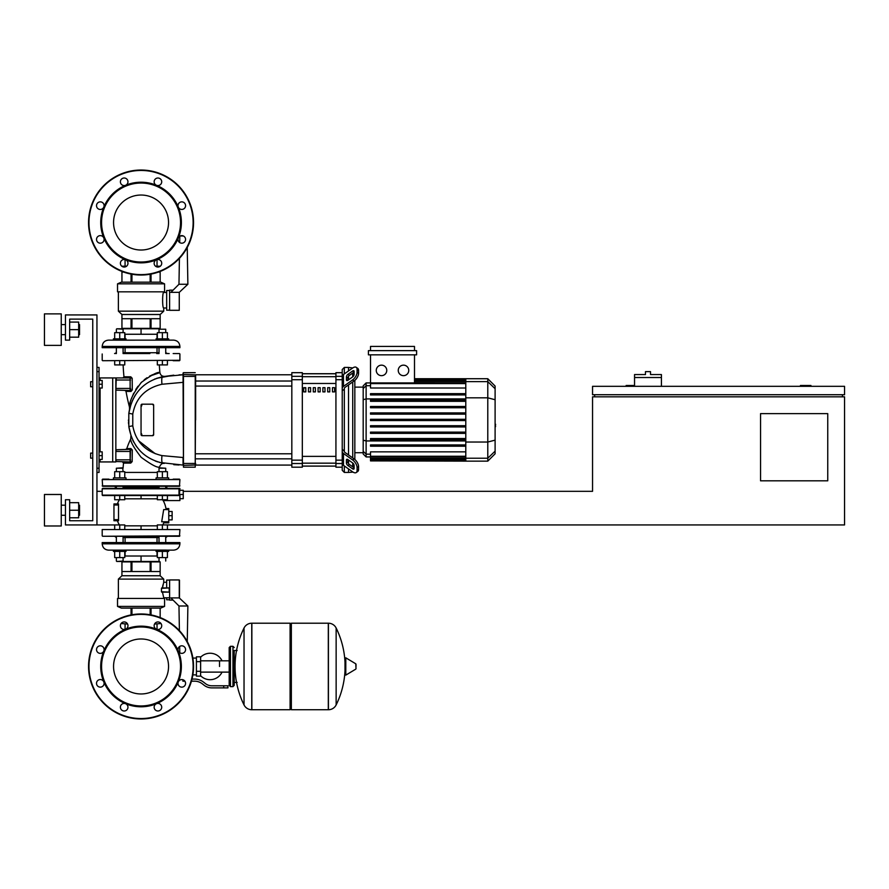 <?xml version="1.0" encoding="UTF-8"?>
<svg xmlns="http://www.w3.org/2000/svg" width="889" height="889" viewBox="0 0 889 889"><rect width="100%" height="100%" fill="white"/><g stroke="black" fill="none" stroke-linecap="round" stroke-linejoin="round"><path stroke-width="1.33" d="M810.946 386.326L810.946 385.493L800.444 385.493L800.444 386.326M827.748 480.827L760.551 480.827L760.551 413.629L827.748 413.629L827.748 480.827M842.45 394.727L842.45 396.827M167.41 529.133L167.41 524.932L844.55 524.932L844.55 396.827L592.552 396.827L592.552 491.328L183.256 491.328M844.55 394.727L844.55 386.326L592.552 386.326L592.552 394.727L844.55 394.727M634.546 385.493L626.145 385.493L626.145 386.326M594.652 394.727L594.652 396.827M96.945 524.932L65.453 524.932L65.453 499.729L69.653 499.729L69.653 520.732L92.745 520.732L69.653 520.732L92.745 520.732L92.745 319.129L69.653 319.129L92.745 319.129L69.653 319.129L69.653 340.131L65.453 340.131L65.453 314.928L96.945 314.928L96.945 524.932L124.76 524.932L124.76 529.133M96.945 491.328L102.202 491.328M661.427 377.514L634.546 377.514L634.546 374.569L645.47 374.569L645.47 371.635L650.515 371.635L650.515 374.569L661.427 374.569L661.427 386.326M634.546 386.326L634.546 377.514M90.645 453.112L90.645 458.146L90.645 453.112L92.745 453.112L92.745 386.748L92.745 453.112L92.745 386.748L90.645 386.748L90.645 381.714L92.745 381.714L92.745 319.129L92.745 381.714L92.745 319.129L69.653 319.129M99.046 451.845L102.202 451.845L102.202 455.635L99.046 455.635M102.202 455.635L102.202 459.413L99.046 459.413M90.645 381.714L90.645 386.748M99.046 380.448L102.202 380.448L102.202 384.226L99.046 384.226M102.202 384.226L102.202 388.015L99.046 388.015M219.527 666.472L219.527 660.816L219.527 666.472M200.625 675.729A13.235 13.235 0 0 0 222.039 672.117M222.039 660.816A13.235 13.235 0 0 0 200.625 657.215M196.425 674.873L192.869 674.873M196.425 661.638L196.425 676.129L200.625 676.129L200.625 656.815L196.425 656.815L196.425 661.638L200.625 661.638M196.425 658.071L192.869 658.071M185.179 681.674L185.568 683.063M223.728 687.886L227.928 687.886L227.928 685.786L223.728 685.786L223.728 687.886L211.826 687.886A12.602 12.602 0 0 1 203.959 685.13L202.459 683.93A12.602 12.602 0 0 0 194.591 681.174L191.446 681.174M192.013 679.074L194.591 679.074A14.702 14.702 0 0 1 203.77 682.296L205.27 683.485A10.501 10.501 0 0 0 211.826 685.786L223.728 685.786M182.878 679.729L182.878 681.174L184.879 681.174M196.425 671.295L200.625 671.295M232.962 686.63L232.962 646.314L230.451 646.314L230.451 686.63L232.962 686.63L234.229 685.375L234.229 650.515L237.163 650.515M290.092 624.467L291.348 623.211L291.348 709.733L328.308 709.733L328.308 623.211L328.419 709.733A8.612 8.612 0 0 0 336.142 704.933L336.142 628.012L336.142 704.933A86.944 86.944 0 0 0 344.999 670.739M328.419 709.733L328.419 623.211A8.612 8.612 0 0 1 336.142 628.012A86.944 86.944 0 0 1 344.999 662.194M344.999 666.472L344.999 658.26L345.799 657.816L345.799 675.129L344.999 674.673L344.999 666.472M356.022 666.472L356.022 664.25L356.022 666.472M244.031 628.012A8.612 8.612 0 0 1 251.754 623.211L290.092 623.211L290.092 709.733L251.865 709.733L251.865 623.211L251.754 709.733A8.612 8.612 0 0 1 244.031 704.933L244.031 628.012A86.944 86.944 0 0 0 244.031 704.933M234.229 685.375L234.229 650.515M179.9 479.571L102.202 479.571L179.9 479.571L179.478 486.294L102.624 486.294L108.925 486.294L102.624 486.294L102.202 479.571M167.51 486.294L165.732 487.128M159.02 487.128L123.082 487.128M116.37 487.128L114.592 486.294M179.478 486.294L173.177 486.294L179.478 486.294M179.478 479.149L173.177 479.149L179.478 479.149M108.925 479.149L102.624 479.149L108.925 479.149M141.051 638.98A27.492 27.492 0 0 1 168.543 666.472A27.492 27.492 0 0 1 141.051 693.965A27.492 27.492 0 0 1 113.559 666.472A27.492 27.492 0 0 1 141.051 638.98M141.051 718.968A52.495 52.495 0 0 1 88.556 666.472A52.495 52.495 0 0 1 141.051 613.966A52.495 52.495 0 0 1 193.546 666.472A52.495 52.495 0 0 1 141.051 718.968A52.495 52.495 0 0 1 88.556 666.472A52.495 52.495 0 0 1 141.051 613.966M125.616 629.223A40.316 40.316 0 0 1 156.475 629.223A3.778 3.778 0 0 1 155.253 623.056A3.778 3.778 0 0 1 160.598 623.056A3.778 3.778 0 0 1 156.475 629.223A40.316 40.316 0 0 1 178.3 651.037A3.778 3.778 0 0 1 181.789 645.814A3.778 3.778 0 0 1 185.568 649.592A3.778 3.778 0 0 1 178.3 651.037A40.316 40.316 0 0 1 178.3 681.896A3.778 3.778 0 0 1 184.468 680.674A3.778 3.778 0 0 1 184.468 686.019A3.778 3.778 0 0 1 178.3 681.896A40.316 40.316 0 0 1 156.475 703.721A3.778 3.778 0 0 1 161.709 707.211A3.778 3.778 0 0 1 157.931 710.989A3.778 3.778 0 0 1 156.475 703.721A40.316 40.316 0 0 1 103.802 651.037A40.316 40.316 0 0 1 125.616 629.223A3.778 3.778 0 0 1 120.393 625.723A3.778 3.778 0 0 1 124.171 621.944A3.778 3.778 0 0 1 125.616 629.223M141.051 705.955A39.483 39.483 0 0 1 101.568 666.472A39.483 39.483 0 0 1 141.051 626.989A39.483 39.483 0 0 1 180.534 666.472A39.483 39.483 0 0 1 141.051 705.955M126.849 709.889A3.778 3.778 0 0 1 121.504 709.889A3.778 3.778 0 0 1 125.616 703.721A3.778 3.778 0 0 1 126.849 709.889M100.301 687.13A3.778 3.778 0 0 1 96.523 683.341A3.778 3.778 0 0 1 103.802 681.896A3.778 3.778 0 0 1 100.301 687.13M97.634 652.27A3.778 3.778 0 0 1 97.634 646.925A3.778 3.778 0 0 1 103.802 651.037A3.778 3.778 0 0 1 97.634 652.27M141.051 195.035A27.492 27.492 0 0 0 113.559 222.528A27.492 27.492 0 0 0 141.051 250.02A27.492 27.492 0 0 0 168.543 222.528A27.492 27.492 0 0 0 141.051 195.035M193.546 222.528A52.495 52.495 0 0 0 141.051 170.032A52.495 52.495 0 0 0 88.556 222.528A52.495 52.495 0 0 0 141.051 275.034A52.495 52.495 0 0 0 193.546 222.528M141.051 262.855A40.316 40.316 0 0 0 156.475 185.279A40.316 40.316 0 0 0 125.616 185.279A3.778 3.778 0 0 0 126.849 179.111A3.778 3.778 0 0 0 121.504 179.111A3.778 3.778 0 0 0 125.616 185.279L125.616 185.279A40.316 40.316 0 0 0 103.802 207.104A3.778 3.778 0 0 0 100.301 201.87A3.778 3.778 0 0 0 96.523 205.659A3.778 3.778 0 0 0 103.802 207.104L103.802 207.104A40.316 40.316 0 0 0 103.802 237.963A3.778 3.778 0 0 0 97.634 236.73A3.778 3.778 0 0 0 97.634 242.075A3.778 3.778 0 0 0 103.802 237.963L103.802 237.963A40.316 40.316 0 0 0 125.616 259.777A3.778 3.778 0 0 0 120.393 263.277A3.778 3.778 0 0 0 124.171 267.056A3.778 3.778 0 0 0 125.616 259.777L125.616 259.777A40.316 40.316 0 0 0 141.051 262.855M141.051 262.011A39.483 39.483 0 0 0 180.534 222.528A39.483 39.483 0 0 0 141.051 183.045A39.483 39.483 0 0 0 101.568 222.528A39.483 39.483 0 0 0 141.051 262.011M156.475 259.777A3.778 3.778 0 0 0 155.253 265.944A3.778 3.778 0 0 0 160.598 265.944A3.778 3.778 0 0 0 156.475 259.777L156.475 259.777M178.3 237.963A3.778 3.778 0 0 0 181.789 243.186A3.778 3.778 0 0 0 185.568 239.408A3.778 3.778 0 0 0 178.3 237.963L178.3 237.963M178.3 207.104A3.778 3.778 0 0 0 184.468 208.326A3.778 3.778 0 0 0 184.468 202.981A3.778 3.778 0 0 0 178.3 207.104L178.3 207.104M156.475 185.279A3.778 3.778 0 0 0 161.709 181.789A3.778 3.778 0 0 0 157.931 178.011A3.778 3.778 0 0 0 156.475 185.279L156.475 185.279M179.9 490.284L183.256 490.284L183.256 498.685L179.9 498.685M165.954 508.552L168.766 508.552L165.954 508.552A24.036 24.036 0 0 0 163.176 500.574L162.454 499.729L163.176 500.574L179.9 500.574L179.9 494.484L183.256 494.484M168.766 511.486L172.133 511.486L172.133 519.887L168.766 519.887M168.766 515.687L172.133 515.687M113.425 479.149L113.425 477.893L119.726 477.893L119.726 471.67L124.76 471.67L124.76 477.893M132.161 461.535L132.283 449.978L130.55 449.745L130.127 461.936A1.045 0.633 -90 0 1 130.761 463.069L123.549 463.113A75.898 75.898 0 0 0 123.082 468.225L116.37 468.225L116.37 471.67M116.37 468.225L122.671 467.814L123.082 471.67M124.76 499.729L114.681 499.729L114.681 495.529L102.624 495.529L179 495.529L167.41 495.529L167.41 499.729L157.331 499.729L157.331 495.529L124.76 495.529L124.76 499.729M119.726 495.529L119.726 499.729M114.681 477.893L114.681 471.67L119.726 471.67M119.726 477.893L126.027 477.893L126.027 479.149M156.075 479.149L156.075 477.893L162.376 477.893L162.376 471.67L167.41 471.67L167.41 477.893M165.732 471.67L165.732 468.225L159.02 468.225L159.02 471.67M132.283 449.978L130.905 448.556L126.805 448.612A75.898 75.898 0 0 1 130.716 439.01C130.516 441.877 133.983 447.967 141.14 457.29C151.374 464.758 157.486 468.003 159.498 467.014A39.738 39.738 0 0 0 159.398 467.847L165.732 468.225M162.376 495.529L162.376 499.729M157.331 477.893L157.331 471.67L162.376 471.67M162.376 477.893L168.677 477.893L168.677 479.149M119.726 550.135L113.425 550.135L113.425 551.391L126.027 551.391L126.027 550.135M123.082 557.603L123.082 561.048L116.781 561.47L159.431 561.47M119.726 529.133L119.726 524.932M114.681 529.133L114.681 524.932M114.681 551.391L114.681 557.603L124.76 557.603L124.76 551.391M119.726 551.391L119.726 557.603M156.075 550.135L156.075 551.391L168.677 551.391L168.677 550.135L162.376 550.135M167.41 524.932L157.331 524.932L157.331 529.133M162.376 529.133L162.376 524.932M157.331 551.391L157.331 557.603L167.41 557.603L167.41 551.391M162.376 551.391L162.376 557.603M119.415 499.729A24.036 24.036 0 0 0 117.37 503.93L113.959 503.93L118.537 503.93L118.515 504.985L118.537 503.93L118.515 504.985L113.959 504.985L113.959 503.93M168.766 508.552L168.766 522.832L163.832 522.832A24.036 24.036 0 0 1 162.687 524.932M118.515 504.985L118.537 520.732L118.515 519.676L118.537 520.732L118.515 519.676L118.537 520.732L113.959 520.732L117.37 520.732A24.036 24.036 0 0 0 119.415 524.932M179.9 529.555L102.202 529.555L179.9 529.555L179.478 536.267L102.624 536.267L179.9 535.845M167.51 536.267L179.478 536.267L167.51 536.267L165.732 537.534M159.02 537.534L123.082 537.534M168.766 509.597L163.687 509.597L164.565 509.597L163.687 509.597L161.698 521.776L162.665 521.776M163.832 522.832L168.766 522.832L163.832 522.832M179.411 494.484L179.9 488.394L178.989 488.394L179 495.529M141.051 495.529L141.051 498.807L124.76 498.807M179 488.394L102.624 488.394L114.592 488.394L102.624 488.394L114.592 488.394L102.624 488.394L114.592 488.394L115.848 487.128M113.959 520.732L113.959 504.985M116.37 537.534L114.592 536.267M124.76 525.844L141.051 525.844L141.051 529.133M102.202 543.835C102.568 547.657 104.669 549.758 108.502 550.135C104.669 549.758 102.568 547.657 102.202 543.835L179.9 543.835L179.9 542.568L102.202 542.568L102.202 543.835C102.568 547.657 104.669 549.758 108.502 550.135L113.425 550.135M157.031 542.568L157.031 537.534M125.071 542.568L125.071 537.534M115.859 550.135L166.365 550.091M179.9 543.835C179.522 547.657 177.422 549.758 173.599 550.135C177.422 549.758 179.522 547.657 179.9 543.835C179.522 547.657 177.422 549.758 173.599 550.135L168.677 550.135M124.76 556.014L141.051 556.014L141.051 561.47M141.051 556.014L157.331 556.014M127.56 624.045L121.104 623.522M154.542 624.045L160.998 623.522M179.478 597.586L179.478 580.161L179.267 597.897L187.879 605.987L178.967 605.987L170.877 597.897L179.267 597.897L179.267 579.95L169.61 579.95L169.61 600.108L173.088 600.108M187.879 605.987L187.257 641.547M178.967 605.987L179.4 630.612M179.678 646.459L179.789 652.793M169.61 599.764L166.665 599.764L166.665 597.797M169.61 580.072L166.665 580.072L166.665 587.929L169.61 587.929M160.153 561.892L151.041 561.892L151.041 571.549L160.153 571.549L160.164 561.892L160.164 575.75L121.937 575.75L118.37 579.106L118.37 598.43M151.041 561.892L131.939 561.892L131.939 571.549L150.163 571.549L150.163 561.892M131.939 561.892L121.949 561.892L121.949 571.549L131.05 571.549L131.05 561.892M121.949 561.892L121.937 575.75M160.164 575.75L163.732 579.106L118.37 579.106M166.665 582.262L163.732 582.262L162.465 587.929M169.61 597.797L163.732 597.797L163.732 598.43M162.565 587.051L162.965 584.895M117.526 606.409L117.526 598.43L164.565 598.43L164.565 606.409L160.787 608.087L121.315 608.087L117.526 606.409L164.565 606.409M163.732 579.106L163.732 582.262M162.465 592.13L163.732 597.797M169.188 592.13L169.188 587.929L161.465 588.351L161.465 591.707L169.188 592.13L161.665 592.13M160.153 608.087L160.153 617.566M151.041 614.932L151.041 608.087M150.163 608.087L150.163 614.766M131.939 614.766L131.939 608.087M131.05 608.087L131.05 614.932M121.949 617.566L121.937 618.166M161.665 587.929L166.665 587.929M118.515 519.676L118.537 520.732L118.515 519.676L113.959 519.676M167.51 488.394L166.254 487.128L167.51 488.394L178.989 488.394M162.376 340.131L168.677 340.131L168.677 338.865L162.376 338.865L162.376 332.653L157.331 332.653L157.331 338.865M165.732 329.208L159.02 329.208L165.732 329.208L165.732 332.653M157.331 360.712L157.331 364.912L167.41 364.912L167.41 360.712M162.376 360.712L162.376 364.912M167.41 338.865L167.41 332.653L162.376 332.653M162.376 338.865L156.075 338.865L156.075 340.131M126.027 340.131L126.027 338.865L119.726 338.865L119.726 332.653L114.681 332.653L114.681 338.865M159.431 328.786L116.781 328.786L123.082 329.208L123.082 332.653M114.681 360.712L114.681 364.912L124.76 364.912L124.76 360.712M119.726 360.712L119.726 364.912M124.76 338.865L124.76 332.653L119.726 332.653M119.726 338.865L113.425 338.865L113.425 340.131L119.726 340.131M179.9 346.432C179.522 342.598 177.422 340.498 173.599 340.131C177.422 340.498 179.522 342.598 179.9 346.432L179.9 347.688L102.202 347.688L102.202 346.432L179.9 346.432C179.522 342.598 177.422 340.498 173.599 340.131L168.677 340.131M157.031 347.688L157.031 352.733M125.071 347.688L125.071 352.733M115.737 340.165L166.243 340.131M102.202 346.432C102.568 342.598 104.669 340.509 108.502 340.131C104.669 340.498 102.568 342.598 102.202 346.432C102.568 342.598 104.669 340.498 108.502 340.131L113.425 340.131M157.331 334.253L141.051 334.253L141.051 328.786M141.051 334.253L124.76 334.253M121.104 271.089L122.571 271.667M160.998 271.089L159.531 271.667M160.309 266.211L155.542 266.211M126.549 266.211L121.793 266.211M179.267 292.359L170.877 292.359L178.967 284.269L187.879 284.269L179.267 292.359L179.267 310.305L169.61 310.305L169.61 290.147L173.088 290.147M187.879 284.269L187.235 247.486M183.367 235.974L180.223 235.974M178.967 284.269L179.422 258.355M179.7 242.553L179.811 236.185M169.61 290.503L166.665 290.503L166.665 310.183L169.61 310.183M160.153 328.374L160.153 318.707L151.041 318.707L151.041 328.374L160.164 328.374L160.164 314.506L163.732 311.15L163.732 308.005L166.665 308.005M121.937 328.374L131.05 328.374L131.05 318.707L121.949 318.707L121.949 328.374L121.937 314.506L118.37 311.15L118.37 291.825M166.665 292.459L163.732 292.459C162.254 291.981 162.254 308.483 163.732 308.005M117.526 283.847L117.526 291.825L164.565 291.825L164.565 283.847L117.526 283.847L121.315 282.169L160.787 282.169L164.565 283.847M163.732 292.459L163.732 291.825M160.153 282.169L160.164 272.09L158.375 272.09M123.727 272.09L121.937 272.09L121.949 282.169L121.937 272.09M118.37 311.15L163.732 311.15M151.041 282.169L151.041 274.068M150.163 274.234L150.163 282.169M131.939 282.169L131.939 274.234M131.05 274.068L131.05 282.169M150.163 328.374L150.163 318.707L131.939 318.707L131.939 328.374L151.041 328.374M131.05 328.374L131.939 328.374M121.937 314.506L160.164 314.506M102.624 360.712L179.9 360.289L102.624 360.712M179.478 353.566L173.177 353.566M149.885 353.566L123.082 353.566L123.082 347.688M159.02 352.733L123.082 352.733M116.37 352.733L114.592 353.566M169.177 353.566L165.732 353.566L165.732 347.688M125.405 353.566L133.383 353.566M116.37 347.688L116.37 353.566L115.737 353.566M159.02 347.688L159.02 353.566L156.697 353.566M167.51 353.566L165.732 352.733M179.478 360.712L173.177 360.712L179.478 360.712M102.202 353.989L102.202 360.289M495.106 415.585L495.106 424.275M495.618 424.275L495.106 427.298M495.618 426.198L495.106 427.487M344.332 373.902L344.332 367.435L348.532 367.435L348.532 370.924L348.532 367.435L352.733 367.957M344.332 450.634L344.332 389.226L342.232 390.727L342.232 449.134L344.332 451.368A2.1 1.489 0 0 0 344.943 452.423L354.111 458.902L352.622 459.946A6.301 3.145 54.7 0 1 357.078 467.558L358.567 466.503A6.301 3.145 -125.3 0 0 354.111 458.902M344.332 367.435L342.232 369.535L342.232 376.336L342.232 372.68L335.931 372.68L335.931 467.181L342.232 467.181L342.232 463.525L342.232 470.325L344.332 472.426L344.332 465.958M344.332 472.426L348.532 472.426L348.532 468.936L348.532 472.426L353.055 472.103M348.532 463.58L348.532 460.024L348.532 463.58M348.532 454.957L348.532 384.904L348.532 454.957M348.532 379.836L348.532 376.28L348.532 379.836M346.432 379.836L346.432 376.869A2.1 1.045 125.3 0 1 347.91 374.336L352.622 371.002A2.1 1.045 125.3 0 1 353.833 370.769A2.1 1.045 125.3 0 1 354.111 371.435L354.111 374.402A2.1 1.045 125.3 0 1 352.622 376.947L347.91 380.27A2.1 1.045 125.3 0 1 346.699 380.503A2.1 1.045 125.3 0 1 346.432 379.836L347.421 380.536M352.622 371.002L354.111 372.058L349.399 375.38A2.1 1.045 -54.7 0 0 347.91 377.914L347.91 380.27M346.432 462.991L346.432 460.024A2.1 1.045 54.7 0 1 346.699 459.357A2.1 1.045 54.7 0 1 347.91 459.591L347.91 461.947A2.1 1.045 -125.3 0 0 349.399 464.48L354.111 467.803L352.622 468.859L347.91 465.525A2.1 1.045 54.7 0 1 346.432 462.991L347.91 461.947M347.91 459.591L352.622 462.913A2.1 1.045 54.7 0 1 354.111 465.458L354.111 468.425A2.1 1.045 54.7 0 1 353.833 469.092A2.1 1.045 54.7 0 1 352.622 468.859M342.232 388.493A4.201 2.967 -0 0 1 343.465 386.393L352.622 379.914L354.111 380.959L344.943 387.437A2.1 1.489 180 0 0 344.332 388.493L344.332 389.226M354.111 380.959A6.301 3.145 -54.7 0 0 358.567 373.358L358.567 370.391A6.301 3.145 -54.7 0 0 357.745 368.39L356.267 367.346A6.301 3.145 125.3 0 0 352.622 368.035L343.465 374.513A4.201 2.967 180 0 0 342.232 376.614M358.567 373.358L357.078 372.302A6.301 3.145 125.3 0 1 352.622 379.914M357.078 372.302L357.078 369.335L358.567 370.391M356.267 367.346A6.301 3.145 125.3 0 1 357.078 369.335M342.232 463.247A4.201 2.967 -0 0 0 343.465 465.347L352.622 471.826A6.301 3.145 54.7 0 0 356.267 472.515L357.745 471.47A6.301 3.145 -125.3 0 0 358.567 469.47L358.567 466.503M352.622 459.946L343.465 453.468A4.201 2.967 180 0 1 342.232 451.368M358.567 469.47L357.078 470.525A6.301 3.145 54.7 0 1 356.267 472.515M357.078 470.525L357.078 467.558M363.19 452.734L354.833 452.734M363.19 387.126L354.833 387.126M352.733 373.024L352.733 376.858M352.733 381.937L352.733 457.924M352.733 462.991L352.733 466.836M403.495 365.157A5.245 5.245 0 0 1 408.751 370.402A5.245 5.245 0 0 1 403.495 375.658A5.245 5.245 0 0 1 398.25 370.402A5.245 5.245 0 0 1 403.495 365.157M381.514 365.157A5.245 5.245 0 0 1 386.759 370.402A5.245 5.245 0 0 1 381.514 375.658A5.245 5.245 0 0 1 376.258 370.402A5.245 5.245 0 0 1 381.514 365.157M368.413 350.633L368.413 354.833L416.597 354.833L416.597 350.633L368.413 350.633M465.792 388.004L370.513 388.004L370.513 354.833M414.496 354.833L414.496 382.959M370.513 350.633L370.513 346.432L414.496 346.432L414.496 350.633M366.124 382.926L363.19 385.859L363.19 454.001L366.124 456.935L366.124 382.926L465.792 382.959M354.833 459.469L354.833 380.392M370.513 460.891L465.792 461.135L370.513 460.891L370.513 451.856L465.792 451.856M465.792 393.66L370.513 393.66L370.513 394.927L465.792 394.927M370.513 420.564L465.792 420.564L370.513 420.564L370.513 419.297L465.792 419.297M487.783 378.725L487.783 461.135L495.106 453.801L495.106 386.059L487.783 378.725L465.792 378.725L465.792 460.891M370.513 433.376L465.792 433.376L370.513 433.376L370.513 432.121L465.792 432.121M370.513 426.964L465.792 426.964L370.513 426.964L370.513 425.709L465.792 425.709M370.513 446.2L465.792 446.2L370.513 446.2L370.513 444.933L465.792 444.933M370.513 439.788L465.792 439.788L370.513 439.788L370.513 438.533L465.792 438.533M465.792 406.484L370.513 406.484L370.513 407.74L465.792 407.74M465.792 412.896L370.513 412.896L370.513 414.152L465.792 414.152M465.792 400.072L370.513 400.072L370.513 401.328L465.792 401.328M302.327 373.791L335.931 373.791M335.931 466.069L302.327 466.069M329.775 387.682L327.685 387.682L327.685 391.882L329.775 391.882L329.775 387.682M318.084 391.882L320.184 391.882L320.184 387.682L318.084 387.682L318.084 391.882M322.885 391.882L324.985 391.882L324.985 387.682L322.885 387.682L322.885 391.882M308.483 391.882L310.583 391.882L310.583 387.682L308.483 387.682L308.483 391.882M334.575 387.682L332.475 387.682L332.475 391.882L334.575 391.882L334.575 387.682M313.284 391.882L315.384 391.882L315.384 387.682L313.284 387.682L313.284 391.882M303.682 391.882L305.783 391.882L305.783 387.682L303.682 387.682L303.682 391.882M335.931 463.525L342.232 463.525L342.232 376.336L335.931 376.336M302.327 466.125L335.931 466.125M302.327 373.724L335.931 373.724M291.825 463.525L291.825 467.181L302.327 467.181L302.327 372.68L291.825 372.68L291.825 463.525L302.327 463.525M195.236 467.181L183.467 467.181L183.467 465.392L195.647 464.98L195.647 463.447L183.467 463.48L183.467 376.38L195.236 376.38L195.236 467.181L195.647 376.414M195.647 419.93L195.647 386.07L291.825 386.07M291.825 381.025L195.647 381.025L195.647 374.78L291.825 374.78M303.682 387.915L305.783 387.915M130.761 463.069L132.161 461.602L130.127 461.936L130.127 449.334L115.848 449.745L116.27 451.434L130.127 451.434L130.127 449.334L130.55 451.434L130.127 449.334A1.045 0.811 -90 0 0 130.905 448.556L130.905 448.556M132.205 456.457L132.194 457.124M132.194 457.168L132.183 458.968M152.597 374.691L149.53 376.18L159.898 372.613C157.886 371.569 151.708 374.825 141.362 382.381C133.194 393.216 129.227 401.45 129.472 407.073A196.58 196.58 0 0 1 126.016 391.393L130.894 391.438L132.272 389.993L132.183 378.281L130.783 376.814L123.971 376.769A196.58 196.58 0 0 1 123.127 364.912M159.609 372.669L159.898 372.613A160.42 160.42 0 0 1 159.331 364.912M141.551 406.129L142.096 404.184L141.551 406.129L142.096 404.184L152.597 404.184A1.045 1.045 0 0 1 153.653 405.228L153.653 434.632A1.045 1.045 0 0 1 152.597 435.677L142.096 435.677A1.045 1.045 0 0 1 141.051 434.632L141.051 405.228A1.045 1.045 0 0 1 142.096 404.184L152.841 404.206L153.586 405.584L152.841 404.206M153.586 434.277L152.597 435.677L153.586 434.277L152.597 435.677L142.096 435.677L141.551 433.732M195.647 374.88L183.467 374.458L183.045 373.102L183.467 467.181M179.056 374.858L183.045 374.78L183.045 376.414L183.045 374.78L162.754 376.68C164.809 376.303 164.809 376.303 162.754 376.68L173.8 375.169L162.754 376.68C143.596 381.27 132.283 393.483 128.816 413.307L128.816 426.553C132.283 446.378 143.596 458.591 162.754 463.18L155.831 461.235M159.564 462.447L183.045 465.08L183.045 457.513L161.987 455.613C145.496 451.768 135.761 441.833 132.772 425.809L132.772 414.052C135.761 398.028 145.496 388.093 161.987 384.248A10.501 2.267 -100.7 0 1 162.754 376.68C164.809 376.303 164.809 376.303 162.754 376.68L156.464 378.392L162.754 376.68C164.809 376.303 164.809 376.303 162.754 376.68L161.165 377.014M131.127 391.416L129.661 391.427M126.394 391.404L124.982 390.527M130.894 391.438L130.239 391.438L130.894 391.438A1.045 0.767 90 0 0 130.127 390.527L115.848 390.115L116.27 377.925L130.127 377.925L130.127 390.527L130.127 377.925A1.045 0.656 -90 0 0 130.783 376.814M132.272 389.993L130.55 390.115L130.55 388.426L115.848 388.426M132.183 378.281L130.127 377.925L130.127 390.527M140.884 382.87L141.796 381.959M144.162 379.825L146.952 377.747M130.55 461.513L130.127 459.835L116.27 459.835L115.848 461.513L130.127 461.936L130.55 459.835M143.74 454.223L142.473 453.134M136.417 446.367L135.739 445.389M131.605 437.599L131.316 436.877M136.161 446L136.884 447M155.275 461.024L157.686 461.891M161.987 455.613L183.045 457.513L183.045 465.08L183.045 457.513L183.045 463.447L183.045 457.513L161.987 455.613A10.501 2.267 -79.3 0 0 162.754 463.18L162.643 463.158M133.928 442.444L132.772 440.255M131.428 437.155L128.816 426.553L132.772 425.809M156.697 378.303L173.8 375.169M142.096 387.071L140.829 388.293M135.573 394.716L131.916 401.506M131.239 403.184L128.816 413.307L129.75 408.04M131.939 401.461L134.95 395.683M143.385 385.926L144.118 385.315M154.508 379.136L162.754 376.68L156.464 378.392L162.754 376.68L183.045 374.78L183.467 376.38L183.467 374.458M161.987 384.248L183.045 382.348M179 465.003L173.766 464.68M128.583 423.909L128.494 422.108M128.46 420.853L128.449 419.93M130.327 405.884L130.716 404.673M138.428 440.622L155.242 453.712M159.398 467.847A39.738 39.738 0 0 1 159.498 467.014A39.738 39.738 0 0 0 159.398 467.847L159.02 468.225M158.32 372.902L156.242 373.413M138.039 386.204L135.75 389.526L138.039 386.204M133.728 393.171L131.516 398.505L133.728 393.171M130.316 402.639L130.116 403.55L130.316 402.639M129.472 407.073L129.516 409.029L130.383 405.695M153.653 405.228L153.653 434.632L153.653 405.228M130.227 391.438L129.65 391.427L130.227 391.438M130.916 435.788L130.727 439.01M131.05 403.695L128.816 413.307L132.772 414.052M142.096 404.184L152.597 404.184L153.586 405.584M152.597 435.677L142.096 435.677M141.295 452.034L140.54 451.279M183.045 374.78L162.754 376.68M96.945 472.426L99.046 472.426L99.046 367.435L96.945 367.435M99.046 461.936L115.848 461.936L115.848 377.925L99.046 377.925M79.521 334.675L79.521 324.585L79.521 334.675L78.677 334.675M61.252 329.63L61.252 345.377L44.45 345.377L44.45 313.884L61.252 313.884L61.252 329.63M79.521 515.276L79.521 505.185L79.521 515.276L78.677 515.276M61.252 510.23L61.252 525.977L44.45 525.977L44.45 494.484L61.252 494.484L61.252 510.23M69.653 517.787L78.677 517.787L78.677 502.674L69.653 502.674M69.653 510.23L78.677 510.23M69.653 337.187L78.677 337.187L78.677 322.074L69.653 322.074M69.653 329.63L78.677 329.63M69.653 520.732L92.745 520.732L92.745 458.146L90.645 458.146M356.022 668.695L355.767 663.794L345.799 657.816M251.754 623.211L251.754 709.733M179.9 485.872L102.202 485.872M193.135 666.472A52.084 52.084 0 0 1 141.051 718.545A52.084 52.084 0 0 1 88.967 666.472A52.084 52.084 0 0 1 141.051 614.388A52.084 52.084 0 0 1 193.135 666.472M141.051 274.612A52.084 52.084 0 0 0 193.135 222.528A52.084 52.084 0 0 0 141.051 170.455A52.084 52.084 0 0 0 88.967 222.528A52.084 52.084 0 0 0 141.051 274.612M161.698 521.776L168.766 521.776M157.331 498.807L141.051 498.807M179.411 488.806L102.202 488.806L102.202 495.106L179.422 495.106M141.051 525.844L157.331 525.844M347.91 377.914L346.432 376.869M349.399 375.38L347.91 374.336M347.421 459.324L346.432 460.024M349.399 464.48L347.91 465.525M343.465 386.393L343.465 374.513M343.465 465.347L343.465 453.468M465.792 379.603L414.496 379.603M465.792 380.336L414.496 380.336M465.792 381.559L414.496 381.559M370.513 385.693L366.124 385.693L363.19 388.515M465.792 398.917L366.124 398.917L363.19 399.672M370.513 454.168L366.124 454.168L363.19 451.334M363.19 440.188L366.124 440.944L465.792 440.944M465.792 383.592L370.513 383.592M465.792 459.524L370.513 459.524M465.792 460.258L370.513 460.258M465.792 456.268L370.513 456.268M465.792 458.302L370.513 458.302M495.106 388.715L487.783 381.625L465.792 381.625M465.792 397.828L487.783 397.828L495.106 399.728M465.792 442.033L487.783 442.033L495.106 440.133M465.792 458.224L487.783 458.224L495.106 451.145M335.931 463.169L302.327 463.169M302.327 376.692L335.931 376.692M335.931 383.481L302.327 383.481M302.327 456.379L335.931 456.379M342.232 460.146L335.931 460.146M335.931 379.714L342.232 379.714M302.327 460.146L291.825 460.146M302.327 376.336L291.825 376.336M291.825 379.714L302.327 379.714M157.331 472.426L124.76 472.426M183.045 464.98L183.467 463.48M130.55 380.025L115.848 380.025M115.848 451.434L115.848 459.835M96.945 371.635L99.046 371.635M99.046 468.225L96.945 468.225M112.703 377.925L112.703 461.936M100.101 461.936L100.101 459.413M100.101 451.845L100.101 388.015M100.101 380.448L100.101 377.925M125.071 624.045L125.071 629.401M157.031 629.401L157.031 624.045M125.071 266.211L125.071 259.599M157.031 259.599L157.031 266.211M229.184 672.117L200.625 672.117M229.184 660.816L200.625 660.816M234.229 682.43L237.163 682.43M328.419 623.211L291.348 623.211M355.767 669.139L345.799 675.129M290.092 708.466L291.348 709.733M230.451 648.826L229.184 647.57L229.184 685.375L230.451 686.63M230.451 646.314L229.184 647.57M232.962 646.314L234.229 647.57M230.451 684.108L229.184 685.375M116.37 486.294L116.37 488.394M123.082 488.394L123.082 486.294M159.02 486.294L159.02 488.394M165.732 488.394L165.732 486.294M123.082 536.267L123.082 542.568M116.37 557.603L116.37 561.048M116.37 536.267L116.37 542.568M165.732 536.267L165.732 542.568M165.732 557.603L165.732 561.048M159.02 557.603L159.02 561.048M159.02 536.267L159.02 542.568M102.202 535.845L102.202 529.555M125.071 556.014L125.071 551.391M157.031 556.014L157.031 551.391M160.164 608.087L160.164 618.166L160.164 608.087M159.02 332.653L159.02 329.208M116.37 332.653L116.37 329.208M125.071 334.253L125.071 338.865M157.031 334.253L157.031 338.865M160.164 282.169L160.164 272.09L160.164 282.169M179.9 353.989L179.9 360.289M465.792 378.725L414.496 378.725M414.496 378.97L465.792 378.97M414.496 379.703L465.792 379.703M414.496 380.937L465.792 380.937M370.513 456.935L366.124 456.935M465.792 460.158L370.513 460.158M465.792 456.902L370.513 456.902M465.792 458.924L370.513 458.924M487.783 461.135L465.792 461.135M195.647 465.08L291.825 465.08M291.825 453.79L195.647 453.79M291.825 458.835L195.647 458.835M195.236 372.68L183.467 372.68M123.971 376.769L122.926 377.925M126.805 448.612L125.805 449.334M123.549 463.113L122.504 461.936M159.498 467.014C160.665 464.225 162.254 463.036 164.276 463.436M159.898 372.613C160.509 375.214 162.087 376.458 164.609 376.369C162.087 376.458 160.509 375.214 159.898 372.613C160.509 375.214 162.087 376.458 164.609 376.369M61.252 334.675L65.453 334.675M61.252 515.276L65.453 515.276M61.252 505.185L65.453 505.185M78.677 505.185L79.521 505.185M61.252 324.585L65.453 324.585M78.677 324.585L79.521 324.585"/></g></svg>

